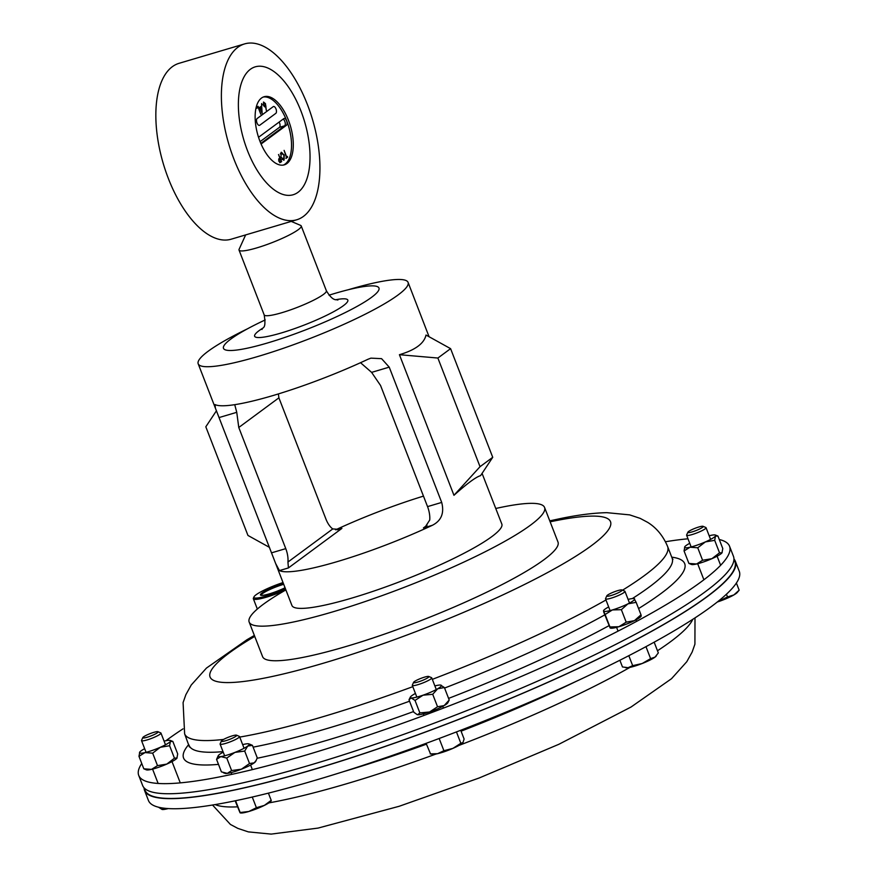 <?xml version="1.0" encoding="UTF-8"?>
<svg xmlns="http://www.w3.org/2000/svg" width="878" height="878" viewBox="0 0 878 878"><rect width="100%" height="100%" fill="white"/><g stroke="black" fill="none" stroke-linecap="round" stroke-linejoin="round"><path stroke-width="1.32" d="M733.953 559.001L734.897 561.437A316.354 47.368 -21.2 0 1 647.503 633.499A316.354 47.368 -21.2 0 1 333.958 763.234A316.354 47.368 -21.2 0 1 145.013 790.244L144.069 787.807A316.859 47.445 -21.2 0 0 144.541 790.419L148.448 800.506A316.859 47.445 -21.2 0 0 233.274 801.197A316.859 47.445 -21.2 0 0 564.104 686.903A316.859 47.445 -21.2 0 0 739.276 571.337L735.369 561.261A316.859 47.445 -21.2 0 0 733.953 558.979M144.541 790.419A316.859 47.445 -21.2 0 0 229.356 791.111A316.859 47.445 -21.2 0 0 560.197 676.817A316.859 47.445 -21.2 0 0 735.369 561.261M719.28 539.498A316.859 47.445 158.8 0 1 729.552 546.248A316.859 47.445 158.8 0 1 554.38 661.814A316.859 47.445 158.8 0 1 223.539 776.108A316.859 47.445 158.8 0 1 138.724 775.417A316.859 47.445 158.8 0 1 141.753 763.509M165.942 740.714A316.859 47.445 158.8 0 1 182.997 728.872M729.552 546.248L733.459 556.334A316.859 47.445 158.8 0 1 558.287 671.9A316.859 47.445 158.8 0 1 227.446 786.194A316.859 47.445 158.8 0 1 142.631 785.503L138.724 775.417M665.469 541.737A316.859 47.445 158.8 0 1 687.99 538.796M275.692 563.621L279.445 570.59A112.571 16.858 -21.2 0 0 337.536 561.525A112.571 16.858 -21.2 0 0 432.404 525.274C441.338 520.698 444.433 513.081 441.7 502.425L389.228 367.147L381.579 358.663L370.933 358.136L368.003 359.256A112.571 16.858 158.8 0 1 273.135 395.506A112.571 16.858 158.8 0 1 215.055 404.571L215.373 408.105L291.913 605.458A112.571 16.858 -21.2 0 0 351.727 598.116A112.571 16.858 -21.2 0 0 501.821 524.045L482.066 473.385M348.149 289.773A112.571 16.858 158.8 0 1 348.281 289.74A112.571 16.858 158.8 0 1 408.083 282.387A112.571 16.858 158.8 0 1 257.989 356.457A112.571 16.858 158.8 0 1 198.187 363.799A112.571 16.858 158.8 0 1 247.42 328.844M423.47 496.125A112.571 16.858 -21.2 0 0 335.594 529.829M408.083 282.387L429.057 336.713M450.59 348.654L426.028 335.045C424.14 343.474 415.272 350.026 399.424 354.701L453.959 495.302C467.063 483.548 475.931 476.995 480.573 475.646L492.734 457.306L480.036 466.69L437.881 358.037L450.59 348.654L492.734 457.306M427.059 525.253L423.437 527.93L425.38 526.734L429.726 520.028A16.682 7.935 73.5 0 0 427.542 506.617L380.558 385.486L371.603 372.371L360.529 362.702M337.13 529.818L341.915 528.402L339.534 529.368L332.762 528.929A16.682 7.935 -106.5 0 1 325.892 518.975L278.897 397.833L238.772 427.487L285.767 548.629A16.682 7.935 -106.5 0 1 287.951 562.041L288.412 567.934L279.445 570.59M278.897 397.833L278.381 393.915M234.733 404.67L236.753 412.32L238.772 427.487M453.959 495.302L480.036 466.69M399.424 354.701L437.881 358.037M216.438 410.783L205.814 426.796L247.958 535.448L269.491 547.389M265.211 319.932A83.388 12.49 -21.2 0 0 223.484 348.336A83.388 12.49 -21.2 0 0 267.79 342.892A83.388 12.49 -21.2 0 0 378.967 288.028A83.388 12.49 -21.2 0 0 334.661 293.471A83.388 12.49 -21.2 0 0 329.009 295.184M245.642 234.92L239.123 249.242A33.353 4.994 -21.2 0 0 239.035 250.087A33.353 4.994 -21.2 0 0 256.76 247.903A33.353 4.994 -21.2 0 0 301.231 225.964A33.353 4.994 -21.2 0 0 300.605 225.394L291.255 221.399M495.785 508.483A158.424 23.717 158.8 0 1 544.569 507.462L557.991 542.055A158.424 23.717 158.8 0 1 455.528 606.435A158.424 23.717 158.8 0 1 262.577 656.634L249.165 622.052A158.424 23.717 158.8 0 1 285.888 589.906M544.569 507.462A158.424 23.717 158.8 0 1 442.106 571.841A158.424 23.717 158.8 0 1 249.165 622.052M233.877 159.028A91.718 43.626 -106.5 0 1 244.611 43.9A91.718 43.626 -106.5 0 1 307.443 104.658A91.718 43.626 -106.5 0 1 296.72 219.785A91.718 43.626 -106.5 0 1 233.877 159.028M296.72 219.785L231.177 239.2A91.718 43.626 -106.5 0 1 168.335 178.443A91.718 43.626 -106.5 0 1 179.068 63.315L244.611 43.9M283.133 119.101A3.633 1.734 -106.5 0 1 285.141 122.448A3.633 1.734 -106.5 0 1 284.659 125.817L260.821 143.432M261.084 144.025L286.447 125.28L279.413 127.365L260.097 141.643L279.413 127.365A3.633 1.734 73.5 0 0 279.149 122.053A3.633 1.734 73.5 0 1 279.413 127.365L284.659 125.817M256.991 122.953A3.633 1.734 73.5 0 0 259.482 125.367A3.633 1.734 73.5 0 0 259.745 125.236L275.824 113.35A3.633 1.734 73.5 0 0 276.087 109.212A3.633 1.734 73.5 0 0 273.497 106.512A3.633 1.734 73.5 0 0 273.223 106.644L257.144 118.53A3.633 1.734 73.5 0 0 256.991 122.953M288.456 120.264A35.526 16.891 73.5 0 0 264.113 96.734A35.526 16.891 73.5 0 0 259.965 141.314A35.526 16.891 73.5 0 0 284.296 164.855A35.526 16.891 73.5 0 0 288.456 120.264M283.407 165.064A35.526 16.891 73.5 0 0 286.7 120.791A35.526 16.891 73.5 0 0 263.257 97.041M247.453 150.555A66.706 31.729 73.5 0 0 293.153 194.751A66.706 31.729 73.5 0 0 300.956 111.023A66.706 31.729 73.5 0 0 255.257 66.838A66.706 31.729 73.5 0 0 247.453 150.555M286.447 125.28A3.633 1.734 73.5 0 0 286.711 121.142A3.633 1.734 73.5 0 0 284.11 118.453A3.633 1.734 73.5 0 0 283.846 118.585L258.538 137.286M260.086 107.127L261.677 105.964L262.16 113.46L259.734 107.237M264.871 106.842L263.411 105.173L263.543 102.046L265.463 103.637L266.319 110.387L265.595 106.381L265.079 106.82M281.059 152.41L284.209 154.978L284.055 160.07L280.883 157.48L281.388 152.234M284.198 158.666L283.715 160.246M284.11 150.39L286.645 156.942L287.347 156.438L287.633 157.184L285.965 158.424L286.371 157.162L284.11 150.39M278.524 154.517L281.64 161.607L280.258 162.496L278.93 161.102L278.842 158.775L279.83 157.886L278.524 154.517M280.861 161.223L280.258 162.496M261.655 103.56L262.149 104.844L261.655 103.56L261.589 105.009M256.53 107.478L258.11 106.304L260.788 114.217L258.121 107.314L256.826 108.268L256.53 107.478M286.854 156.8L287.633 157.184M287.073 157.349L285.888 158.227M281.125 152.355L282.529 153.211M280.795 153.31L280.334 153.946M281.981 159.423L283.188 159.5M281.169 157.272L283.759 159.324L283.923 155.186L281.355 153.145L280.839 157.371M282.925 159.631L283.759 159.324M279.632 158.04L279.884 158.709M281.081 161.782L281.64 161.607M280.455 162.243L279.687 162.66M278.644 161.047L279.928 161.673M278.886 160.981L279.862 161.706M280.488 161.508L281.07 161.069L280.126 158.633L278.622 159.566M278.995 159.203L279.555 159.028L279.215 160.883M280.126 158.633L279.555 159.028M265.299 105.492L265.397 106.447M264.717 106.886L265.595 106.381M263.477 102.1L264.377 102.825M263.85 106.051L264.476 106.051M263.696 104.91L265.035 105.876L265.145 103.834L263.828 102.847L263.345 105.009M264.311 106.128L265.035 105.876M261.128 106.359L261.194 107.237M261.337 111.363L261.392 107.182L259.877 108.203M261.392 107.182L260.393 107.917L261.688 111.254M259.833 108.082L260.393 107.917M257.627 106.666L257.902 107.379M256.76 108.071L258.121 107.314M143.224 737.981A8.22 1.229 158.8 0 1 142.807 737.575A8.22 1.229 158.8 0 1 149.501 733.865A8.22 1.229 158.8 0 1 157.689 731.637A8.22 1.229 158.8 0 1 157.963 731.703A8.22 1.229 158.8 0 1 152.542 735.292A8.22 1.229 158.8 0 1 143.224 737.981M157.963 731.703L160.762 732.9A10.426 1.558 158.8 0 1 160.959 733.075A10.426 1.558 158.8 0 1 153.178 737.75A10.426 1.558 158.8 0 1 142.071 740.867A10.426 1.558 158.8 0 1 141.523 740.615A10.426 1.558 158.8 0 1 141.556 740.352L142.807 737.575M158.468 807.2L162.156 809.494A16.682 2.502 158.8 0 1 162.112 809.483M164.658 808.265L162.254 809.505A16.682 2.502 -21.2 0 0 168.236 808.572M165.821 808.386L164.735 808.451M423.8 679.846A8.22 1.229 158.8 0 1 413.582 682.338A8.22 1.229 158.8 0 1 418.652 679.309A8.22 1.229 158.8 0 1 428.727 676.466A8.22 1.229 158.8 0 1 423.8 679.846M428.727 676.466L431.537 677.662A10.426 1.558 158.8 0 1 431.735 677.838A10.426 1.558 158.8 0 1 425.27 681.954A10.426 1.558 158.8 0 1 412.298 685.378A10.426 1.558 158.8 0 1 412.32 685.114L413.582 682.338M426.126 743.337L430.538 753.939M439.165 738.497L443.906 750.723L437.595 753.686L430.22 753.895M456.45 731.923L460.851 743.293L452.916 748.374L443.906 750.723M460.72 730.276L464.111 739.024L462.947 742.623A16.682 2.502 -21.2 0 0 462.947 742.612L462.947 742.623A16.682 2.502 -21.2 0 1 452.916 748.374A16.682 2.502 158.8 0 1 437.595 753.686A16.682 2.502 -21.2 0 1 432.931 754.257L430.33 753.917M463.013 742.525L460.851 743.293M702.773 526.251A8.22 1.229 158.8 0 1 703.048 526.317A8.22 1.229 158.8 0 1 697.626 529.906A8.22 1.229 158.8 0 1 688.308 532.606A8.22 1.229 158.8 0 1 687.902 532.189A8.22 1.229 158.8 0 1 694.597 528.479A8.22 1.229 158.8 0 1 702.773 526.251M703.048 526.317L705.846 527.513A10.426 1.558 158.8 0 1 706.044 527.689A10.426 1.558 158.8 0 1 698.262 532.364A10.426 1.558 158.8 0 1 687.156 535.481A10.426 1.558 158.8 0 1 686.607 535.229A10.426 1.558 158.8 0 1 686.64 534.965L687.902 532.189M726.446 594.208L727.5 596.941L717.403 601.935M736.39 583.036L739.166 590.181L737.257 592.474A16.682 2.502 158.8 0 1 733.865 594.933L727.5 596.941M739.166 590.181L733.865 594.933A16.682 2.502 -21.2 0 1 719.192 601.375A16.682 2.502 -21.2 0 1 717.293 602.012M283.462 583.65A17.011 2.546 -21.2 0 0 266.616 590.29A17.011 2.546 -21.2 0 0 260.777 595.218A17.011 2.546 -21.2 0 0 263.696 595.207A17.011 2.546 -21.2 0 0 285.054 587.755M283.034 582.564A24.013 3.6 -21.2 0 0 253.983 596.864A24.013 3.6 -21.2 0 0 258.494 597.852A24.013 3.6 -21.2 0 0 285.471 588.842M285.8 589.95A25.012 3.742 158.8 0 1 258.11 599.158A25.012 3.742 158.8 0 1 253.347 598.752A25.012 3.742 158.8 0 1 253.413 598.116L253.983 596.864M283.715 584.309A16.397 2.458 -21.2 0 0 268.24 590.279A16.397 2.458 -21.2 0 0 261.249 595.284A16.397 2.458 -21.2 0 0 261.282 595.35M225.734 740.725A8.22 1.229 158.8 0 1 221.388 741.054A8.22 1.229 158.8 0 1 232.319 735.852A8.22 1.229 158.8 0 1 236.533 735.182A8.22 1.229 158.8 0 1 233.778 737.531A8.22 1.229 158.8 0 1 225.734 740.725M236.533 735.182L239.332 736.379A10.426 1.558 158.8 0 1 239.529 736.554A10.426 1.558 158.8 0 1 225.635 743.414A10.426 1.558 158.8 0 1 220.093 744.094A10.426 1.558 158.8 0 1 220.126 743.831L221.388 741.054M235.161 800.802L239.979 812.622M235.578 800.714L240.155 812.523L248.814 811.491A16.682 2.502 -21.2 0 0 264.333 805.411L256.398 807.705L248.814 811.491A16.682 2.502 158.8 0 1 240.737 812.973L240.177 812.896M252.26 797.048L256.398 807.705M268.405 793.141L271.214 800.363L264.333 805.411A16.682 2.502 -21.2 0 0 270.742 801.34L271.247 800.736M621.394 591.015A8.22 1.229 158.8 0 1 612.416 595.108A8.22 1.229 158.8 0 1 606.819 595.822A8.22 1.229 158.8 0 1 607.532 595.119A8.22 1.229 158.8 0 1 615.357 591.421A8.22 1.229 158.8 0 1 621.964 589.95A8.22 1.229 158.8 0 1 621.394 591.015M621.964 589.95L624.763 591.146A10.426 1.558 158.8 0 1 624.96 591.322A10.426 1.558 158.8 0 1 624.038 592.496A10.426 1.558 158.8 0 1 613.382 597.446A10.426 1.558 158.8 0 1 605.535 598.862A10.426 1.558 158.8 0 1 605.557 598.598L606.819 595.822M628.813 655.69L632.676 665.656L628.11 667.686L622.48 666.962L619.868 660.245M645.967 646.658L650.609 658.632L642.18 663.516L632.676 665.656M654.165 642.191L658.324 652.925L654.999 657.15L650.609 658.632M625.432 667.653L626.168 667.752A16.682 2.502 -21.2 0 0 628.11 667.686A16.682 2.502 -21.2 0 0 642.18 663.516A16.682 2.502 158.8 0 0 654.999 657.15A16.682 2.502 -21.2 0 0 656.173 656.107A16.682 2.502 -21.2 0 0 656.283 655.965M449.207 700.007L444.213 705.55A16.682 2.502 -21.2 0 0 447.846 702.74L449.207 700.007L444.378 687.54L437.705 688.758A16.682 2.502 158.8 0 1 423.031 695.2L415.02 700.424L419.86 712.892L429.54 711.992A16.682 2.502 -21.2 0 0 444.213 705.55L437.551 706.768L432.711 694.3L423.031 695.2A16.682 2.502 -21.2 0 1 411.178 697.944A16.682 2.502 158.8 0 1 410.366 697.066A16.682 2.502 158.8 0 1 413.999 694.257A16.682 2.502 158.8 0 1 415.426 693.455M417.127 714.604A16.682 2.502 -21.2 0 0 417.182 714.626A16.682 2.502 -21.2 0 0 417.687 714.736A16.682 2.502 -21.2 0 0 429.54 711.992L437.551 706.768M434.862 685.916A16.682 2.502 158.8 0 1 440.526 685.059A16.682 2.502 158.8 0 1 441.03 685.169A16.682 2.502 158.8 0 1 437.705 688.758L432.711 694.3M417.182 714.626L413.834 712.256L409.005 699.788L410.366 697.066M409.005 699.788L411.178 697.944L415.02 700.424M417.687 714.736L419.86 712.892M440.526 685.059L444.378 687.54M174.448 758.197L166.809 764.079L157.502 765.638L151.488 769.38L143.805 768.81L146.417 769.863A16.682 2.502 -21.2 0 0 151.488 769.38A16.682 2.502 -21.2 0 0 166.809 764.079A16.682 2.502 -21.2 0 0 176.906 758.219A16.682 2.502 -21.2 0 0 177.071 757.966A16.682 2.502 -21.2 0 0 177.082 757.944L174.448 758.197L169.608 745.729L160.301 747.288A16.682 2.502 158.8 0 1 144.98 752.589A16.682 2.502 158.8 0 1 139.602 752.292A16.682 2.502 158.8 0 1 139.767 752.04A16.682 2.502 -21.2 0 1 144.661 748.693M164.098 741.153A16.682 2.502 158.8 0 1 165.185 740.889A16.682 2.502 158.8 0 1 170.255 740.406A16.682 2.502 158.8 0 1 170.398 741.438A16.682 2.502 158.8 0 1 160.301 747.288L152.662 753.159L144.98 752.589L138.976 756.331L139.767 752.04M157.502 765.638L152.662 753.159M143.805 768.81L138.976 756.331M176.906 758.219L177.696 753.928L172.856 741.46L170.255 740.406M172.856 741.46L170.398 741.438L169.608 745.729M697.747 547.784L690.064 547.213A16.682 2.502 158.8 0 0 705.385 541.902L697.747 547.784L702.587 560.252L696.572 563.994L688.901 563.424L691.502 564.477A16.682 2.502 -21.2 0 0 696.572 563.994A16.682 2.502 -21.2 0 0 711.893 558.693A16.682 2.502 -21.2 0 0 721.99 552.844A16.682 2.502 -21.2 0 0 722.155 552.591A16.682 2.502 -21.2 0 0 722.166 552.558M709.183 535.767A16.682 2.502 158.8 0 1 710.269 535.503A16.682 2.502 158.8 0 1 715.35 535.02A16.682 2.502 158.8 0 1 715.482 536.052L714.692 540.343L719.532 552.822L721.99 552.844L722.781 548.552L717.952 536.074L715.35 535.02M688.901 563.424L684.061 550.956L690.064 547.213A16.682 2.502 158.8 0 1 684.686 546.917A16.682 2.502 158.8 0 1 684.851 546.665A16.682 2.502 158.8 0 1 689.746 543.306M714.692 540.343L705.385 541.902A16.682 2.502 -21.2 0 0 715.482 536.052L717.952 536.074M702.587 560.252L711.893 558.693L719.532 552.822M684.061 550.956L684.851 546.665M254.225 762.839A16.682 2.502 -21.2 0 0 255.641 761.445L256.233 760.304L254.225 762.839L249.528 763.531L244.699 751.063L234.898 752.413A16.682 2.502 158.8 0 1 220.828 756.584L216.559 759.393L221.399 771.872L227.336 773.375A16.682 2.502 -21.2 0 0 241.406 769.205A16.682 2.502 -21.2 0 0 254.225 762.839M223.429 772.761L224.987 773.342A16.682 2.502 -21.2 0 0 227.336 773.375L231.605 770.555L226.765 758.087L220.828 756.584A16.682 2.502 -21.2 0 1 218.172 755.782L216.559 759.393M242.668 744.632A16.682 2.502 158.8 0 1 246.477 743.853A16.682 2.502 158.8 0 1 248.836 743.885A16.682 2.502 158.8 0 1 247.717 746.048A16.682 2.502 158.8 0 1 234.898 752.413L226.765 758.087M218.172 755.782A16.682 2.502 -21.2 0 1 219.588 754.389A16.682 2.502 158.8 0 1 223.231 752.172M249.528 763.531L241.406 769.205L231.605 770.555M250.395 744.467L252.414 745.356L247.717 746.048L244.699 751.063M256.233 760.304L257.254 757.824L252.414 745.356M610.199 628.033L610.419 628.11A16.682 2.502 -21.2 0 0 618.913 626.716A16.682 2.502 -21.2 0 0 634.432 620.636A16.682 2.502 -21.2 0 0 641.083 616.224L641.258 615.862M628.099 599.411A16.682 2.502 158.8 0 1 634.267 598.653A16.682 2.502 158.8 0 1 634.607 598.917A16.682 2.502 158.8 0 1 627.924 603.855L621.361 609.683L626.19 622.162L634.432 620.636L641.006 614.809L636.166 602.341L627.924 603.855A16.682 2.502 -21.2 0 1 612.394 609.936A16.682 2.502 158.8 0 1 603.559 611.077A16.682 2.502 158.8 0 1 603.603 610.55A16.682 2.502 158.8 0 1 608.663 606.939M634.728 599.806L636.166 602.341M641.127 615.697L641.006 614.809M626.19 622.162L618.913 626.716L609.958 626.969L605.118 614.501L612.394 609.936L621.361 609.683M605.118 614.501L603.559 611.077M610.078 627.858L603.68 611.966M342.936 771.817A259.021 38.786 -21.2 0 0 426.445 744.171M461.071 731.176A259.021 38.786 -21.2 0 0 576.319 681.295M215.154 804.588A259.021 38.786 -21.2 0 0 237.51 806.838M268.8 802.909A259.021 38.786 -21.2 0 0 279.72 800.813A259.021 38.786 -21.2 0 0 436.026 754.015M458.985 745.411A259.021 38.786 -21.2 0 0 630.042 667.346M657.49 650.763A259.021 38.786 -21.2 0 0 692.775 619.33M549.771 520.852L559.988 518.657C577.581 514.969 593.199 512.971 606.83 512.664L629.691 514.881L640.172 518.371L647.58 522.311C656.437 527.755 663.11 535.821 667.609 546.511L672.142 558.188A259.021 38.786 158.8 0 1 632.314 598.587M604.81 614.863A259.021 38.786 158.8 0 1 444.575 688.056M409.554 701.204A259.021 38.786 158.8 0 1 258.494 746.091A259.021 38.786 158.8 0 1 253.116 747.156M671.747 557.157A268.756 40.245 158.8 0 1 638.58 608.564M609.047 625.641A268.756 40.245 158.8 0 1 448.581 698.394M413.56 711.553A268.756 40.245 158.8 0 1 257.1 758.285M412.803 686.673A259.021 38.786 158.8 0 1 253.962 734.403A259.021 38.786 158.8 0 1 239.738 737.081M223.583 739.419A259.021 38.786 158.8 0 1 184.632 733.843L189.385 746.948M223.023 751.634A259.021 38.786 158.8 0 1 189.165 745.532M550.144 521.817A214.726 32.146 158.8 0 1 552.997 521.225A214.726 32.146 158.8 0 1 551.154 570.612A214.726 32.146 158.8 0 1 267.57 677.465A214.726 32.146 158.8 0 1 254.73 636.407M667.609 546.511A259.021 38.786 158.8 0 1 622.524 590.192M605.963 599.981A259.021 38.786 158.8 0 1 432.316 679.352M218.49 764.376A268.756 40.245 158.8 0 1 188.759 744.5M341.915 528.402L288.412 567.934M432.404 525.274L423.437 527.93M332.762 528.929L287.951 562.041M389.228 367.147L371.603 372.371M441.7 502.425L427.542 506.617M236.753 412.32L219.127 417.544M285.767 548.629L271.598 552.822M335.824 299.716A50.035 7.496 158.8 0 1 338.732 308.782A50.035 7.496 158.8 0 1 281.158 333.003A50.035 7.496 158.8 0 1 263.224 327.878M261.995 329.502C262.204 326.759 266.627 330.106 264.168 314.862A33.353 4.994 -21.2 0 0 281.893 312.689A33.353 4.994 -21.2 0 0 326.364 290.739L301.231 225.964M265.386 106.315L265.946 106.139M695.003 617.882L694.915 644.178L692.127 652.091L686.772 661.727L671.527 678.694L631.052 707.02L558.858 744.292L479.223 777.974L399.15 806.289L318.012 828.097L271.17 834.1L248.309 831.883L237.828 828.382L230.42 824.442L212.531 805.027M672.142 558.188L672.943 559.396M254.357 635.431L246.948 639.744L206.473 668.059L191.228 685.027L185.873 694.674L183.085 702.576L184.632 733.843M215.373 408.105L198.187 363.799M264.168 314.862L239.035 250.087M326.364 290.739C333.596 302.723 336.779 298.805 337.832 300.089M141.523 740.615L146.066 752.325M152.574 769.117L158.139 783.461M160.959 733.075L165.503 744.785M172.011 761.577L180.275 782.869M412.298 685.378L416.841 697.088M423.35 713.88L423.964 715.449M431.735 677.838L436.278 689.559M442.786 706.34L443.456 708.085M706.044 527.689L710.587 539.41M717.096 556.191L720.629 565.278M686.607 535.229L691.151 546.939M697.67 563.731L703.893 579.776M253.347 598.752L257.342 609.036M220.093 744.094L224.636 755.804M231.155 772.596L231.836 774.363M239.529 736.554L244.073 748.265M250.592 765.056L252.359 769.611M605.535 598.862L610.078 610.583M616.586 627.364L618.046 631.128M624.96 591.322L629.504 603.043M636.023 619.824L636.616 621.361M248.836 743.885L250.395 744.456"/></g></svg>

